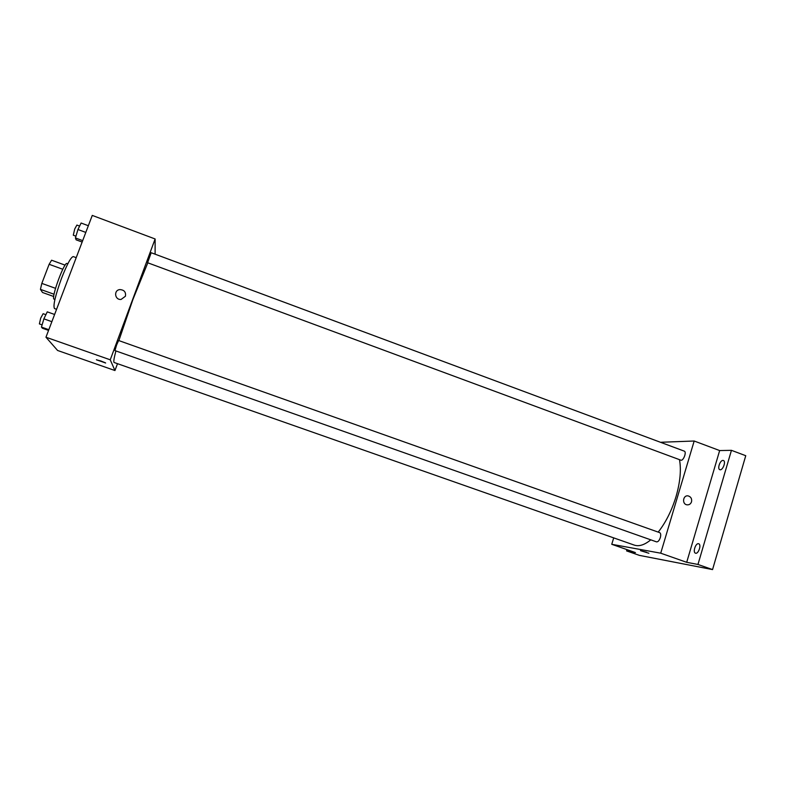 <?xml version="1.0" encoding="UTF-8"?>
<svg xmlns="http://www.w3.org/2000/svg" width="785" height="785" viewBox="0 0 785 785"><rect width="100%" height="100%" fill="white"/><g stroke="black" fill="none" stroke-linecap="round" stroke-linejoin="round"><path stroke-width="1.18" d="M53.714 296.504L42.518 292.491L40.428 289.361L41.821 283.395L49.131 264.3L51.594 260.218L65.116 265.144M54.067 294.247L40.428 289.361M62.79 269.265L49.131 264.3M55.539 288.33L41.821 283.395M54.901 299.527L53.851 299.036C51.359 296.661 64.429 261.356 67 263.495L67.824 263.789M76.204 257.666L73.27 256.587C71.013 256.95 67.137 264.094 61.632 278.027C55.284 295.592 52.899 305.757 54.479 308.544L56.579 309.29M117.505 363.671L114.953 370.54L57.59 350.473L45.962 337.226L92.267 215.414L155.126 238.974L155.106 253.82M114.953 370.54L110.243 359.805L45.962 337.226M100.804 360.953L105.445 362.837L96.633 359.913L100.804 360.953M147.815 262.808L132.92 299.477L118.869 340.602M115.905 350.934C113.962 358.303 113.374 362.16 114.129 362.493L634.28 545.104C639.019 546.703 644.524 544.947 650.794 539.835M672.49 446.753L153.124 253.447M110.243 359.805L155.126 238.974M116.602 344.988L114.953 350.601L656.535 541.866C657.997 542.003 659.263 540.571 660.332 537.588C661.009 534.928 660.793 533.29 659.694 532.642L118.623 340.513L116.602 344.988M147.6 262.73L151.181 252.731L684.255 451.13C686.953 451.875 683.303 461.325 680.781 460.138L147.6 262.73M125.414 296.249L121.106 299.428C114.679 300.184 113.462 290.028 119.928 289.587C124.256 289.91 126.081 292.128 125.414 296.249C126.081 292.128 124.256 289.91 119.928 289.587L119.928 289.587C113.462 290.028 114.679 300.184 121.106 299.428M105.641 363.013L96.427 359.736M679.486 459.657C681.341 469.842 680.193 482.167 676.022 496.62C671.715 510.633 665.778 522.467 658.203 532.112M613.703 537.882L611.75 544.299L660.725 553.189L694.176 441.013L661.284 442.249M660.725 553.189L686.698 562.315L697.963 564.454L712.554 569.586L639.441 555.387L626.587 550.903L635.438 552.581L611.75 544.299M646.565 552.257L640.521 550.648L646.565 552.257M712.554 569.586L745.75 455.702L731.443 450.335L719.649 450.561L694.176 441.013M686.698 562.315L719.649 450.561M691.526 501.801C690.682 504.039 689.142 505.049 686.924 504.814C681.674 504.039 683.038 494.756 688.229 495.924C690.947 496.807 692.046 498.769 691.526 501.801C690.682 504.039 689.142 505.049 686.914 504.814C681.665 504.039 683.038 494.756 688.229 495.924C690.947 496.807 692.046 498.769 691.526 501.801M648.901 553.258L640.521 550.648M626.98 549.618L626.587 550.903M698.483 543.711L698.709 543.769C701.731 544.574 698.356 554.445 695.481 553.17C692.586 552.404 695.559 543.024 698.483 543.711M722.975 460.422L723.407 460.501C726.37 461.344 722.602 470.971 719.825 469.675C717.097 468.93 720.071 460.196 722.975 460.422M697.963 564.454L731.443 450.335M82.14 242.045L76.096 239.808L75.429 237.943L77.95 229.495L81.11 223.028L88.352 225.727M82.68 240.622L75.429 237.943M85.8 232.419L77.95 229.495M79.619 226.09L76.891 225.069L74.712 229.024L73.299 235.215L75.949 236.197M48.552 330.397L42.4 328.228L41.448 327.09L43.881 318.857L47.257 311.851L54.607 314.471M48.817 329.69L41.448 327.09M51.869 321.683L43.881 318.857M45.893 314.677L43.136 313.706L40.702 318.102L39.387 323.911L42.096 324.872"/></g></svg>
